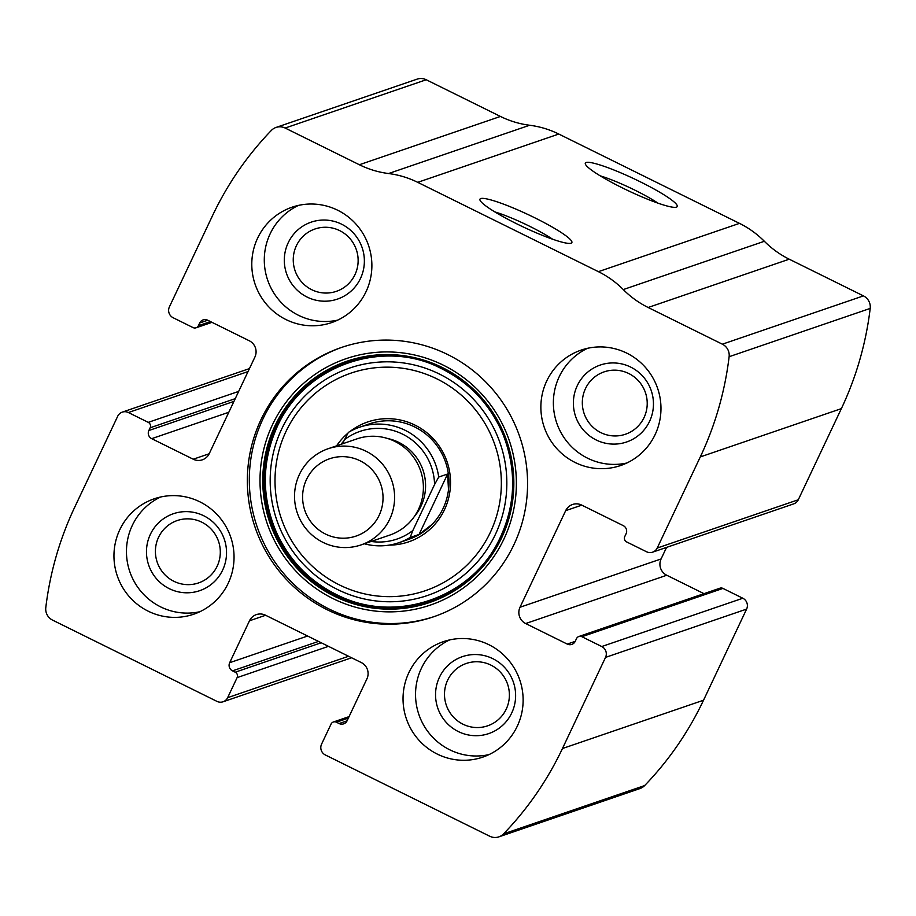 <?xml version="1.0" encoding="UTF-8"?>
<svg xmlns="http://www.w3.org/2000/svg" width="916" height="916" viewBox="0 0 916 916"><rect width="100%" height="100%" fill="white"/><g stroke="black" fill="none" stroke-linecap="round" stroke-linejoin="round"><path stroke-width="1.37" d="M227.637 697.671L237.107 677.622A4.065 3.996 -108.9 0 0 235.217 672.195L232.504 670.856A6.103 5.988 -108.9 0 1 229.676 662.703L249.484 620.785A12.194 11.988 -108.9 0 1 265.491 615.208L361.259 662.543A12.194 11.988 -108.9 0 1 366.927 678.836L347.107 720.755A6.103 5.988 -108.9 0 1 339.103 723.548L336.401 722.209A4.065 3.996 -108.9 0 0 331.065 724.064L321.585 744.113A8.13 7.992 -108.9 0 0 325.363 754.979L489.774 836.251A12.194 11.988 -108.9 0 0 503.571 833.869A325.317 319.661 -108.9 0 0 562.458 748.521L605.533 657.39A8.13 7.992 -108.9 0 0 601.743 646.536L581.878 636.712A4.065 3.996 -108.9 0 0 576.542 638.567L575.248 641.303A6.103 5.988 -108.9 0 1 567.244 644.085L525.681 623.544A12.194 11.988 -108.9 0 1 520.013 607.251L565.676 510.659A12.194 11.988 -108.9 0 1 581.683 505.082L623.235 525.624A6.103 5.988 -108.9 0 1 626.075 533.776L624.781 536.513A4.065 3.996 -108.9 0 0 626.67 541.94L646.547 551.764A8.13 7.992 -108.9 0 0 657.219 548.043L700.293 456.924A325.317 319.661 -108.9 0 0 729.125 356.713A12.194 11.988 -108.9 0 0 722.369 344.187L648.15 307.49A93.524 91.898 -108.9 0 1 623.281 289.571A93.524 91.898 -108.9 0 0 598.4 271.663L417.73 182.341A93.524 91.898 -108.9 0 0 388.556 173.536A93.524 91.898 -108.9 0 1 359.37 164.743L285.151 128.045A12.194 11.988 -108.9 0 0 271.354 130.427A325.317 319.661 -108.9 0 0 212.466 215.775L169.391 306.894A8.13 7.992 -108.9 0 0 173.181 317.76L193.047 327.585A4.065 3.996 -108.9 0 0 198.383 325.73L199.677 322.993A6.103 5.988 -108.9 0 1 207.68 320.211L249.244 340.752A12.194 11.988 -108.9 0 1 254.911 357.045L209.249 453.638A12.194 11.988 -108.9 0 1 193.242 459.214L151.69 438.661A6.103 5.988 -108.9 0 1 148.85 430.52L150.144 427.783A4.065 3.996 -108.9 0 0 148.255 422.356L128.377 412.532A8.13 7.992 -108.9 0 0 117.706 416.242L74.631 507.372A325.317 319.661 -108.9 0 0 45.8 607.583A12.194 11.988 -108.9 0 0 52.556 620.109L216.966 701.381A8.13 7.992 -108.9 0 0 227.637 697.671L348.561 656.268M652.627 552.165L793.703 503.88A8.13 7.992 -108.9 0 0 798.294 499.758L841.369 408.628A325.317 319.661 -108.9 0 0 870.2 308.417A12.194 11.988 -108.9 0 0 863.445 295.891L789.226 259.194A93.524 91.898 -108.9 0 1 764.356 241.286A93.524 91.898 -108.9 0 0 739.487 223.367L558.806 134.045A93.524 91.898 -108.9 0 0 529.631 125.252A93.524 91.898 -108.9 0 1 500.445 116.447L426.226 79.749A12.194 11.988 -108.9 0 0 417.112 79.142L276.037 127.439M498.888 836.858L639.963 788.562A12.194 11.988 -108.9 0 0 644.646 785.573A325.317 319.661 -108.9 0 0 703.534 700.225L746.609 609.106A8.13 7.992 -108.9 0 0 742.819 598.24L722.953 588.415A4.065 3.996 -108.9 0 0 719.907 588.209L578.832 636.505M640.215 181.769A50.827 6.641 -154.7 0 1 676.466 207.142A50.827 6.641 -154.7 0 1 628.445 190.826A50.827 6.641 -154.7 0 1 585.358 164.079A50.827 6.641 -154.7 0 1 640.215 181.769M534.852 217.836A50.827 6.641 -154.7 0 1 571.103 243.209A50.827 6.641 -154.7 0 1 523.093 226.893A50.827 6.641 -154.7 0 1 479.995 200.146A50.827 6.641 -154.7 0 1 534.852 217.836M513.933 544.665A142.323 139.85 -108.9 0 0 491.823 388.487A142.323 139.85 -108.9 0 0 341.37 347.496A142.323 139.85 -108.9 0 0 260.991 419.631A142.323 139.85 -108.9 0 0 283.101 575.809A142.323 139.85 -108.9 0 0 433.554 616.8A142.323 139.85 -108.9 0 0 513.933 544.665M119.801 529.7A60.994 59.941 71.1 0 1 154.254 498.785A60.994 59.941 71.1 0 1 230.706 537.085A60.994 59.941 71.1 0 1 193.757 614.201A60.994 59.941 71.1 0 1 129.282 596.637A60.994 59.941 71.1 0 1 119.801 529.7M257.636 238.103A60.994 59.941 71.1 0 1 292.089 207.188A60.994 59.941 71.1 0 1 368.541 245.488A60.994 59.941 71.1 0 1 331.592 322.604A60.994 59.941 71.1 0 1 267.117 305.039A60.994 59.941 71.1 0 1 257.636 238.103M408.88 672.596A60.994 59.941 71.1 0 1 443.333 641.681A60.994 59.941 71.1 0 1 519.784 679.981A60.994 59.941 71.1 0 1 482.835 757.108A60.994 59.941 71.1 0 1 418.36 739.533A60.994 59.941 71.1 0 1 408.88 672.596M546.715 381.01A60.994 59.941 71.1 0 1 581.168 350.095A60.994 59.941 71.1 0 1 657.631 388.384A60.994 59.941 71.1 0 1 620.67 465.511A60.994 59.941 71.1 0 1 556.195 447.935A60.994 59.941 71.1 0 1 546.715 381.01M666.55 547.402L661.089 558.955A12.194 11.988 -108.9 0 0 666.756 575.248L703.992 593.66M494.835 211.905A42.022 5.485 -154.7 0 1 529.574 226.252A42.022 5.485 -154.7 0 1 552.611 239.213M600.198 175.838A42.022 5.485 -154.7 0 1 634.937 190.184A42.022 5.485 -154.7 0 1 657.963 203.146M626.807 463.015A60.994 59.941 71.1 0 1 566.557 441.077A60.994 59.941 71.1 0 1 559.218 376.728A60.994 59.941 71.1 0 1 587.534 348.309M577.286 385.659A40.659 39.96 71.1 0 1 646.41 380.884A40.659 39.96 71.1 0 1 616.571 444.02A40.659 39.96 71.1 0 1 577.286 385.659M585.484 388.579A32.953 32.381 71.1 0 1 604.102 371.873A32.953 32.381 71.1 0 1 645.414 392.575A32.953 32.381 71.1 0 1 625.445 434.241A32.953 32.381 71.1 0 1 590.602 424.749A32.953 32.381 71.1 0 1 585.484 388.579M488.972 754.612A60.994 59.941 71.1 0 1 428.711 732.663A60.994 59.941 71.1 0 1 421.383 668.325A60.994 59.941 71.1 0 1 449.699 639.895M439.451 677.256A40.659 39.96 71.1 0 1 508.575 672.481A40.659 39.96 71.1 0 1 478.725 735.617A40.659 39.96 71.1 0 1 439.451 677.256M447.649 680.176A32.953 32.381 71.1 0 1 466.267 663.47A32.953 32.381 71.1 0 1 507.579 684.16A32.953 32.381 71.1 0 1 487.61 725.838A32.953 32.381 71.1 0 1 452.767 716.346A32.953 32.381 71.1 0 1 447.649 680.176M337.729 320.119A60.994 59.941 71.1 0 1 277.468 298.169A60.994 59.941 71.1 0 1 270.14 233.82A60.994 59.941 71.1 0 1 298.456 205.402M288.208 242.751A40.659 39.96 71.1 0 1 357.332 237.988A40.659 39.96 71.1 0 1 327.481 301.112A40.659 39.96 71.1 0 1 288.208 242.751M296.406 245.683A32.953 32.381 71.1 0 1 315.024 228.977A32.953 32.381 71.1 0 1 356.335 249.667A32.953 32.381 71.1 0 1 336.367 291.334A32.953 32.381 71.1 0 1 301.524 281.842A32.953 32.381 71.1 0 1 296.406 245.683M199.894 611.716A60.994 59.941 71.1 0 1 139.633 589.767A60.994 59.941 71.1 0 1 132.305 525.418A60.994 59.941 71.1 0 1 160.621 496.999M150.373 534.349A40.659 39.96 71.1 0 1 219.496 529.574A40.659 39.96 71.1 0 1 189.646 592.709A40.659 39.96 71.1 0 1 150.373 534.349M158.571 537.268A32.953 32.381 71.1 0 1 177.189 520.563A32.953 32.381 71.1 0 1 218.5 541.264A32.953 32.381 71.1 0 1 198.532 582.931A32.953 32.381 71.1 0 1 163.689 573.439A32.953 32.381 71.1 0 1 158.571 537.268M434.539 616.457A142.323 139.85 71.1 0 1 284.727 574.733A142.323 139.85 71.1 0 1 262.949 418.955A142.323 139.85 71.1 0 1 342.344 347.164M336.573 445.84A63.341 62.242 71.1 0 1 347.943 433.154M350.118 431.402A63.341 62.242 71.1 0 1 447.065 461.744A63.341 62.242 71.1 0 1 389.048 545.135M341.084 444.294A60.994 59.941 71.1 0 1 343.637 441.146M342.355 443.859L348.366 432.409A60.994 59.941 71.1 0 1 359.496 427.245L369.137 423.948A60.994 59.941 71.1 0 1 445.6 462.248A60.994 59.941 71.1 0 1 408.65 539.364L398.998 542.673A60.994 59.941 71.1 0 1 364.362 543.783M344.233 439.898A56.929 55.945 71.1 0 1 402.651 434.173A56.929 55.945 71.1 0 1 434.562 484.553L412.841 530.513A56.929 55.945 71.1 0 1 371.163 541.459M412.841 530.513L410.128 537.509A60.994 59.941 71.1 0 1 398.998 542.673M359.496 427.245A60.994 59.941 71.1 0 1 438.707 477.064L434.562 484.553M343.557 441.317L341.267 444.237M438.707 477.064L447.626 474.007L419.059 534.452L432.157 524.353M448.485 489.808L447.626 474.007M410.128 537.509L419.059 534.452M360.125 460.805A40.854 40.144 71.1 0 1 365.599 531.28A40.854 40.144 71.1 0 1 302.715 500.193A40.854 40.144 71.1 0 1 360.125 460.805M366.102 451.267A50.827 49.945 71.1 0 1 394.533 500.159A50.827 49.945 71.1 0 1 361.03 544.917A50.827 49.945 71.1 0 1 297.311 513.006A50.827 49.945 71.1 0 1 328.111 448.737A50.827 49.945 71.1 0 1 366.102 451.267M328.111 448.737L356.885 438.89A50.827 49.945 71.1 0 1 394.888 441.42A50.827 49.945 71.1 0 1 423.318 490.3A50.827 49.945 71.1 0 1 389.815 535.07L361.03 544.917M700.293 456.924L841.369 408.628M657.219 548.043L798.294 499.758M503.571 833.869L644.646 785.573M562.458 748.521L703.534 700.225M605.533 657.39L746.609 609.106M729.125 356.713L870.2 308.417M722.369 344.187L863.445 295.891M648.15 307.49L789.226 259.194M623.281 289.571L764.356 241.286M598.4 271.663L739.487 223.367M417.73 182.341L558.806 134.045M388.556 173.536L529.631 125.252M359.37 164.743L500.445 116.447M285.151 128.045L426.226 79.749M198.383 325.73L210.485 321.585M199.677 322.993L207.737 320.234M193.242 459.214L209.203 453.752M151.69 438.661L228.805 412.269M148.85 430.52L233.946 401.391M150.144 427.783L235.24 398.655M148.255 422.356L238.664 391.407M128.377 412.532L248.041 371.564M237.107 677.622L328.478 646.341M235.217 672.195L321.207 642.757M232.504 670.856L318.505 641.418M229.676 662.703L307.604 636.025M249.484 620.785L265.606 615.266M339.103 723.548L347.084 720.812M336.401 722.209L348.366 718.11M565.676 510.659L581.797 505.14M520.013 607.251L661.089 558.955M525.681 623.544L666.756 575.248M567.244 644.085L575.214 641.36M581.878 636.712L722.953 588.415M601.743 646.536L742.819 598.24M272.487 424.692A130.209 127.954 71.1 0 1 493.827 409.418A130.209 127.954 71.1 0 1 398.277 611.567A130.209 127.954 71.1 0 1 272.487 424.692M274.983 425.837A127.53 125.309 71.1 0 1 491.755 410.872A127.53 125.309 71.1 0 1 398.174 608.865A127.53 125.309 71.1 0 1 274.983 425.837M276.231 426.226A126.431 124.233 71.1 0 1 491.148 411.387A126.431 124.233 71.1 0 1 398.357 607.674A126.431 124.233 71.1 0 1 276.231 426.226M281.704 428.986A120.191 118.107 71.1 0 1 486.018 414.891A120.191 118.107 71.1 0 1 397.807 601.491A120.191 118.107 71.1 0 1 281.704 428.986M286.021 431.402A114.969 112.966 71.1 0 1 481.438 417.914A114.969 112.966 71.1 0 1 397.075 596.396A114.969 112.966 71.1 0 1 286.021 431.402M387.686 438.524A47.781 46.945 71.1 0 1 398.781 442.371A47.781 46.945 71.1 0 1 414.375 516.487M196.093 327.791L212.008 322.34M122.297 412.12L249.45 368.598M223.046 701.793L351.607 657.78M333.355 722.003L349.065 716.621M277.353 426.364C261.587 461.527 261.335 496.976 276.609 532.734C289.891 561.336 310.639 582.336 338.84 595.743C396.067 623.75 470.675 598.148 498.636 540.887C515.594 506.468 517.139 471.168 503.285 434.986C490.529 404.666 469.519 382.361 440.264 368.037C384.835 339.275 306.07 363.412 277.353 426.364"/></g></svg>
